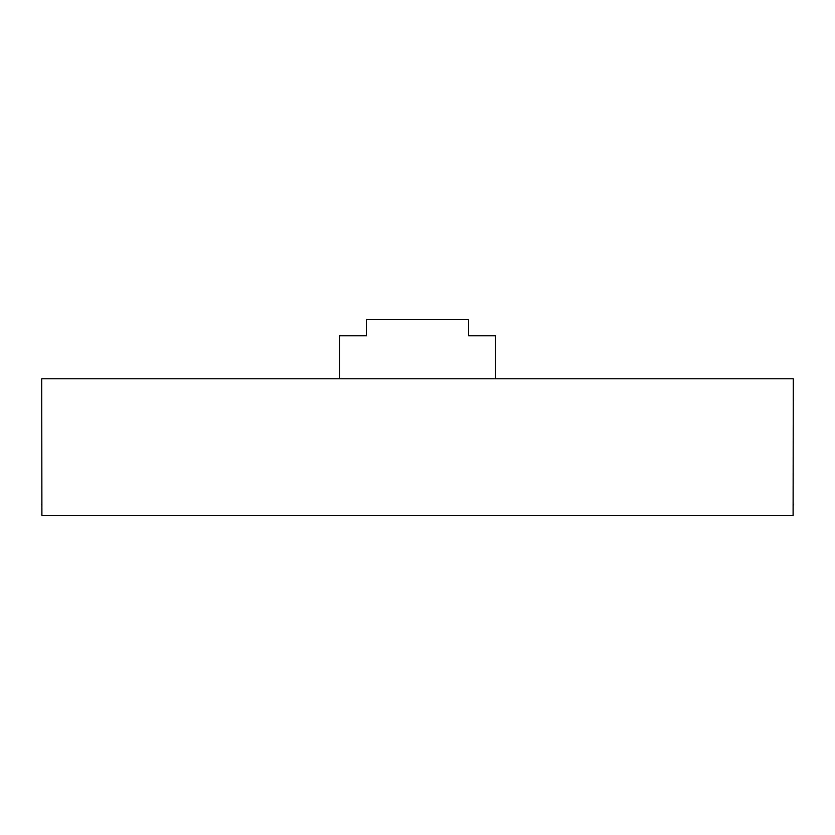 <?xml version="1.0" encoding="UTF-8"?>
<svg xmlns="http://www.w3.org/2000/svg" width="835" height="835" viewBox="0 0 835 835"><rect width="100%" height="100%" fill="white"/><g stroke="black" fill="none" stroke-linecap="round" stroke-linejoin="round"><path stroke-width="1.25" d="M793.25 378.798L41.75 378.798L41.907 515.331L793.093 515.331L793.25 378.798M793.229 505.165L793.25 504.58M41.771 505.165L41.75 504.58M339.553 378.798L339.553 335.795L366.429 335.795L366.429 319.669L468.571 319.669L468.571 335.795L495.447 335.795L495.447 378.798"/></g></svg>
